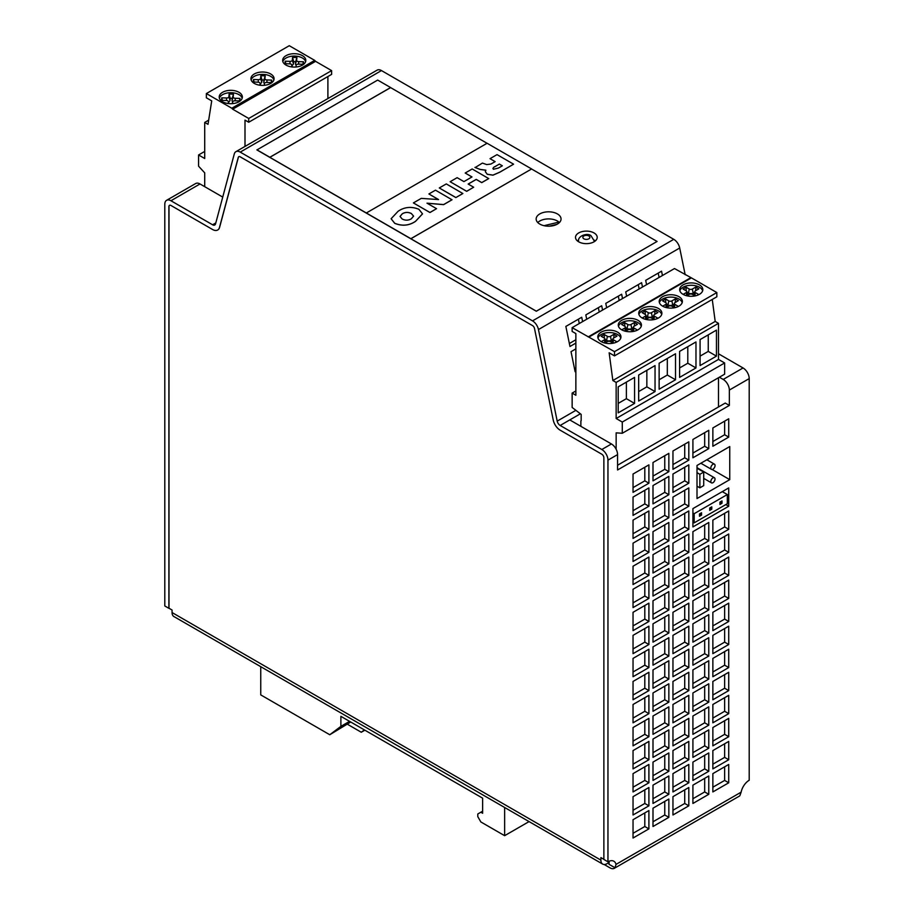 <?xml version="1.0" encoding="UTF-8"?>
<svg xmlns="http://www.w3.org/2000/svg" width="914" height="914" viewBox="0 0 914 914"><rect width="100%" height="100%" fill="white"/><g stroke="black" fill="none" stroke-linecap="round" stroke-linejoin="round"><path stroke-width="1.37" d="M712.943 464.312A2.993 1.725 120 0 0 710.989 466.94A2.993 1.725 120 0 0 711.446 469.339A2.993 1.725 120 0 0 712.943 469.19A2.993 1.725 120 0 0 714.897 466.563A2.993 1.725 120 0 0 714.44 464.163A2.993 1.725 120 0 0 712.943 464.312M712.943 477.896A2.936 1.702 120 0 0 711.023 480.478A2.936 1.702 120 0 0 711.469 482.843A2.936 1.702 120 0 0 712.943 482.695A2.936 1.702 120 0 0 714.862 480.101A2.936 1.702 120 0 0 714.417 477.748A2.936 1.702 120 0 0 712.943 477.896M270.693 73.977A11.574 6.684 0 0 0 258.068 72.526A11.574 6.684 0 0 0 250.927 78.695A11.574 6.684 0 0 0 254.321 83.425A11.574 6.684 0 0 0 266.934 84.876A11.574 6.684 0 0 0 274.086 78.695A11.574 6.684 0 0 0 270.693 73.977M273.903 79.884A11.574 6.684 0 0 0 270.693 76.342A11.574 6.684 0 0 0 259.039 74.685A11.574 6.684 0 0 0 251.11 79.884M302.42 55.651A11.574 6.684 0 0 0 289.795 54.212A11.574 6.684 0 0 0 282.655 60.381A11.574 6.684 0 0 0 286.048 65.111A11.574 6.684 0 0 0 298.661 66.562A11.574 6.684 0 0 0 305.813 60.381A11.574 6.684 0 0 0 302.42 55.651M305.63 61.569A11.574 6.684 0 0 0 302.42 58.016A11.574 6.684 0 0 0 290.766 56.371A11.574 6.684 0 0 0 282.837 61.569M238.965 92.291A11.574 6.684 0 0 0 226.341 90.84A11.574 6.684 0 0 0 219.2 97.021A11.574 6.684 0 0 0 222.593 101.751A11.574 6.684 0 0 0 235.206 103.191A11.574 6.684 0 0 0 242.359 97.021A11.574 6.684 0 0 0 238.965 92.291M242.176 98.198A11.574 6.684 0 0 0 238.965 94.656A11.574 6.684 0 0 0 227.312 93A11.574 6.684 0 0 0 219.383 98.198M264.26 85.31L264.432 83.642A2.171 1.257 180 0 1 264.466 83.471A3.336 1.931 180 0 1 263.758 82.134L263.963 80.032L261.941 79.964L260.844 75.713L260.581 78.49A2.171 1.257 180 0 1 258.285 79.678L253.475 79.518L253.235 82.02L258.045 82.18A2.171 1.257 180 0 1 259.462 82.546A2.171 1.257 180 0 1 260.056 83.185A2.171 1.257 180 0 1 260.09 83.494L259.93 85.219M296.205 65.123A3.336 1.931 180 0 1 295.485 63.82L295.69 61.718L293.668 61.649L292.571 57.399L292.309 60.175A2.171 1.257 180 0 1 290.012 61.352L285.202 61.204L284.962 63.706L289.772 63.854A2.171 1.257 180 0 1 291.189 64.22A2.171 1.257 180 0 1 291.783 64.871A2.171 1.257 180 0 1 291.817 65.18L291.657 66.905M232.75 101.762A3.336 1.931 180 0 1 232.03 100.46L232.225 98.346L230.214 98.289L229.117 94.028L228.854 96.804A2.171 1.257 180 0 1 226.558 97.992L221.748 97.832L221.508 100.334L226.318 100.494A2.171 1.257 180 0 1 227.735 100.86A2.171 1.257 180 0 1 228.329 101.511A2.171 1.257 180 0 1 228.363 101.82L228.192 103.533M594.043 232.944A10.854 6.272 0 0 0 582.218 231.585A10.854 6.272 0 0 0 575.512 237.377A10.854 6.272 0 0 0 578.688 241.81A10.854 6.272 0 0 0 590.524 243.17A10.854 6.272 0 0 0 597.219 237.377A10.854 6.272 0 0 0 594.043 232.944M578.573 240.108A10.854 6.272 0 0 0 577.419 240.919M557.403 213.922A12.453 7.186 0 0 0 543.841 212.356A12.453 7.186 0 0 0 536.152 219.006A12.453 7.186 0 0 0 539.797 224.079A12.453 7.186 0 0 0 553.358 225.644A12.453 7.186 0 0 0 561.047 219.006A12.453 7.186 0 0 0 557.403 213.922M559.425 222.548A12.453 7.186 0 0 0 558.945 222.102A12.453 7.186 0 0 0 557.403 221.005A12.453 7.186 0 0 0 537.775 222.548M617.567 332.148A11.574 6.684 0 0 0 604.954 330.697A11.574 6.684 0 0 0 597.802 336.878A11.574 6.684 0 0 0 601.195 341.608A11.574 6.684 0 0 0 613.808 343.047A11.574 6.684 0 0 0 620.96 336.878A11.574 6.684 0 0 0 617.567 332.148M620.777 338.054A11.574 6.684 0 0 0 617.567 334.513A11.574 6.684 0 0 0 605.913 332.856A11.574 6.684 0 0 0 597.985 338.054M638.041 320.334A11.574 6.684 0 0 0 625.416 318.883A11.574 6.684 0 0 0 618.275 325.053A11.574 6.684 0 0 0 621.657 329.783A11.574 6.684 0 0 0 634.282 331.234A11.574 6.684 0 0 0 641.434 325.053A11.574 6.684 0 0 0 638.041 320.334M641.251 326.241A11.574 6.684 0 0 0 638.041 322.699A11.574 6.684 0 0 0 626.387 321.043A11.574 6.684 0 0 0 618.458 326.241M658.503 308.509A11.574 6.684 0 0 0 645.89 307.058A11.574 6.684 0 0 0 638.737 313.239A11.574 6.684 0 0 0 642.131 317.969A11.574 6.684 0 0 0 654.755 319.42A11.574 6.684 0 0 0 661.896 313.239A11.574 6.684 0 0 0 658.503 308.509M661.713 314.427A11.574 6.684 0 0 0 658.503 310.874A11.574 6.684 0 0 0 646.849 309.229A11.574 6.684 0 0 0 638.92 314.427M678.976 296.696A11.574 6.684 0 0 0 666.352 295.245A11.574 6.684 0 0 0 659.211 301.426A11.574 6.684 0 0 0 662.604 306.144A11.574 6.684 0 0 0 675.218 307.595A11.574 6.684 0 0 0 682.37 301.426A11.574 6.684 0 0 0 678.976 296.696M682.187 302.603A11.574 6.684 0 0 0 678.976 299.061A11.574 6.684 0 0 0 667.323 297.404A11.574 6.684 0 0 0 659.394 302.603M699.45 284.882A11.574 6.684 0 0 0 686.825 283.431A11.574 6.684 0 0 0 679.673 289.601A11.574 6.684 0 0 0 683.066 294.331A11.574 6.684 0 0 0 695.691 295.782A11.574 6.684 0 0 0 702.832 289.601A11.574 6.684 0 0 0 699.45 284.882M702.649 290.789A11.574 6.684 0 0 0 699.45 287.236A11.574 6.684 0 0 0 687.796 285.591A11.574 6.684 0 0 0 679.856 290.789M349.571 721.352L340.888 726.367L340.888 716.336L482.638 798.173L482.638 813.254L480.844 812.226L477.782 813.997L477.782 816.625L480.844 821.949L504.642 835.682L504.642 807.496M238.84 156.671A2.891 1.668 -120 0 0 238.36 157.391L238.257 157.448A2.891 1.668 -120 0 1 238.783 156.694A2.891 1.668 -120 0 1 240.233 156.842L532.531 325.601A2.891 1.668 -120 0 1 534.507 328.492L553.244 420.063A10.134 5.85 60 0 0 560.168 430.186L601.823 454.235A2.891 1.668 -120 0 1 603.868 457.788L603.868 859.446L607.959 861.799L607.959 460.142A8.683 5.016 -120 0 0 601.823 449.505L560.168 425.467A4.341 2.502 60 0 1 557.197 421.126L538.46 329.554A8.683 5.016 -120 0 0 532.531 320.871L240.233 152.112A8.683 5.016 -120 0 0 235.892 151.678A8.683 5.016 -120 0 0 234.292 153.94L215.555 223.873A4.341 2.502 60 0 1 214.767 225.004A4.341 2.502 60 0 1 212.596 224.787L170.941 200.749A8.683 5.016 -120 0 0 166.599 200.315A8.683 5.016 -120 0 0 164.794 204.29L164.794 605.948L168.896 608.313A11.768 6.798 120 0 1 168.999 608.256L172.06 610.026L172.06 612.54L600.898 860.131L600.898 857.606L603.868 859.32M166.599 200.315L195.665 183.531A8.683 5.016 60 0 1 200.006 183.965L222.742 197.081M347.617 724.356L361.281 732.251L364.869 730.183M361.281 732.251L364.389 729.909M260.753 666.683L260.753 694.891L329.771 734.742L350.725 722.014M340.888 726.367L329.771 734.742M600.898 860.131A8.683 5.016 120 0 0 602.703 864.107A8.683 5.016 120 0 0 607.045 863.673L608.987 862.553L608.987 864.278A11.768 6.798 120 0 0 609.044 861.262M604.188 864.507L610.004 867.866A8.683 5.016 60 0 0 614.357 868.3L739.209 796.208A8.683 5.016 -120 0 0 739.883 795.683L741.128 792.164A11.768 6.798 120 0 1 749.206 780.259L749.206 378.602A8.683 5.016 -120 0 0 743.059 367.965L718.495 353.787M238.36 157.391L219.611 227.323A10.134 5.85 60 0 1 217.761 229.962A10.134 5.85 60 0 1 217.715 229.985M169.547 205.296A2.891 1.668 -120 0 0 168.999 206.598L168.999 608.256M238.257 157.448L219.509 227.38A10.134 5.85 60 0 1 217.658 230.02A10.134 5.85 60 0 1 212.596 229.517L170.941 205.467A2.891 1.668 -120 0 0 169.49 205.33A2.891 1.668 -120 0 0 168.896 206.655L168.896 608.313M607.959 861.799A11.768 6.798 -60 0 1 613.842 861.216A11.768 6.798 -60 0 1 616.025 864.393L615.019 867.763A8.683 5.016 60 0 1 614.357 868.3M685.169 274.714L679.708 248.002A8.683 5.016 -120 0 0 673.767 239.331L381.469 70.572A8.683 5.016 -120 0 0 377.128 70.138L235.892 151.678M728.732 487.916L692.915 508.607L692.915 526.921L728.732 506.242L728.732 487.916M729.749 446.558L697.005 465.466L697.005 498.553L729.749 479.644L729.749 446.558M708.773 775.986L692.915 785.149L692.915 803.463L708.773 794.3L708.773 775.986M728.732 764.458L712.863 773.621L712.863 791.935L728.732 782.784L728.732 764.458M580.379 413.791L569.776 419.914L611.432 443.964A8.683 5.016 60 0 1 617.567 454.601L617.567 469.967L729.349 405.428L729.349 390.061A8.683 5.016 -120 0 0 723.203 379.436L719.364 377.219M688.813 805.828L688.813 787.502L672.955 796.665L672.955 814.98L688.813 805.828L684.723 803.463L684.723 789.867M668.854 817.345L668.854 799.03L652.996 808.193L652.996 826.507L668.854 817.345L664.764 814.98L664.764 801.395M648.906 828.872L648.906 810.558L633.036 819.709L633.036 838.024L648.906 828.872L644.804 826.507L644.804 812.912M728.732 759.74L728.732 741.414L712.863 750.577L712.863 768.891L728.732 759.74L724.642 757.375L724.642 743.779M708.773 771.256L708.773 752.942L692.915 762.093L692.915 780.419L708.773 771.256L704.683 768.891L704.683 755.307M688.813 782.784L688.813 764.458L672.955 773.621L672.955 791.935L688.813 782.784L684.723 780.419L684.723 766.823M668.854 794.3L668.854 775.986L652.996 785.149L652.996 803.463L668.854 794.3L664.764 791.935L664.764 778.351M648.906 805.828L648.906 787.502L633.036 796.665L633.036 814.98L648.906 805.828L644.804 803.463L644.804 789.867M728.732 736.695L728.732 718.37L712.863 727.533L712.863 745.847L728.732 736.695L724.642 734.33L724.642 720.735M708.773 748.212L708.773 729.898L692.915 739.049L692.915 757.375L708.773 748.212L704.683 745.847L704.683 732.263M688.813 759.74L688.813 741.414L672.955 750.577L672.955 768.891L688.813 759.74L684.723 757.375L684.723 743.779M668.854 771.256L668.854 752.942L652.996 762.093L652.996 780.419L668.854 771.256L664.764 768.891L664.764 755.307M648.906 782.784L648.906 764.458L633.036 773.621L633.036 791.935L648.906 782.784L644.804 780.419L644.804 766.823M728.732 713.64L728.732 695.326L712.863 704.488L712.863 722.803L728.732 713.64L724.642 711.286L724.642 697.69M708.773 725.168L708.773 706.853L692.915 716.005L692.915 734.33L708.773 725.168L704.683 722.803L704.683 709.218M688.813 736.695L688.813 718.37L672.955 727.533L672.955 745.847L688.813 736.695L684.723 734.33L684.723 720.735M668.854 748.212L668.854 729.898L652.996 739.049L652.996 757.375L668.854 748.212L664.764 745.847L664.764 732.263M648.906 759.74L648.906 741.414L633.036 750.577L633.036 768.891L648.906 759.74L644.804 757.375L644.804 743.779M728.732 690.596L728.732 672.281L712.863 681.444L712.863 699.758L728.732 690.596L724.642 688.231L724.642 674.646M708.773 702.123L708.773 683.809L692.915 692.961L692.915 711.286L708.773 702.123L704.683 699.758L704.683 686.163M688.813 713.64L688.813 695.326L672.955 704.488L672.955 722.803L688.813 713.64L684.723 711.286L684.723 697.69M668.854 725.168L668.854 706.853L652.996 716.005L652.996 734.33L668.854 725.168L664.764 722.803L664.764 709.218M648.906 736.684L648.906 718.37L633.036 727.533L633.036 745.847L648.906 736.684L644.804 734.33L644.804 720.735M728.732 667.551L728.732 649.237L712.863 658.4L712.863 676.714L728.732 667.551L724.642 665.186L724.642 651.602M708.773 679.079L708.773 660.753L692.915 669.916L692.915 688.231L708.773 679.079L704.683 676.714L704.683 663.118M688.813 690.596L688.813 672.281L672.955 681.444L672.955 699.758L688.813 690.596L684.723 688.231L684.723 674.646M668.854 702.123L668.854 683.809L652.996 692.961L652.996 711.286L668.854 702.123L664.764 699.758L664.764 686.163M648.906 713.64L648.906 695.326L633.036 704.488L633.036 722.803L648.906 713.64L644.804 711.286L644.804 697.69M728.732 644.507L728.732 626.193L712.863 635.356L712.863 653.67L728.732 644.507L724.642 642.142L724.642 628.558M708.773 656.035L708.773 637.709L692.915 646.872L692.915 665.186L708.773 656.035L704.683 653.67L704.683 640.074M688.813 667.551L688.813 649.237L672.955 658.4L672.955 676.714L688.813 667.551L684.723 665.186L684.723 651.602M668.854 679.079L668.854 660.753L652.996 669.916L652.996 688.231L668.854 679.079L664.764 676.714L664.764 663.118M648.906 690.596L648.906 672.281L633.036 681.444L633.036 699.758L648.906 690.596L644.804 688.231L644.804 674.646M728.732 621.463L728.732 603.149L712.863 612.3L712.863 630.626L728.732 621.463L724.642 619.098L724.642 605.514M708.773 632.991L708.773 614.665L692.915 623.828L692.915 642.142L708.773 632.991L704.683 630.626L704.683 617.03M688.813 644.507L688.813 626.193L672.955 635.344L672.955 653.67L688.813 644.507L684.723 642.142L684.723 628.558M668.854 656.035L668.854 637.709L652.996 646.872L652.996 665.186L668.854 656.035L664.764 653.67L664.764 640.074M648.906 667.551L648.906 649.237L633.036 658.4L633.036 676.714L648.906 667.551L644.804 665.186L644.804 651.602M728.732 598.419L728.732 580.104L712.863 589.256L712.863 607.582L728.732 598.419L724.642 596.054L724.642 582.469M708.773 609.946L708.773 591.621L692.915 600.784L692.915 619.098L708.773 609.946L704.683 607.582L704.683 593.986M688.813 621.463L688.813 603.149L672.955 612.3L672.955 630.626L688.813 621.463L684.723 619.098L684.723 605.514M668.854 632.991L668.854 614.665L652.996 623.828L652.996 642.142L668.854 632.991L664.764 630.626L664.764 617.03M648.906 644.507L648.906 626.193L633.036 635.344L633.036 653.67L648.906 644.507L644.804 642.142L644.804 628.558M728.732 575.374L728.732 557.06L712.863 566.212L712.863 584.537L728.732 575.374L724.642 573.009L724.642 559.414M708.773 586.891L708.773 568.577L692.915 577.739L692.915 596.054L708.773 586.891L704.683 584.537L704.683 570.942M688.813 598.419L688.813 580.104L672.955 589.256L672.955 607.582L688.813 598.419L684.723 596.054L684.723 582.469M668.854 609.946L668.854 591.621L652.996 600.784L652.996 619.098L668.854 609.946L664.764 607.582L664.764 593.986M648.906 621.463L648.906 603.149L633.036 612.3L633.036 630.626L648.906 621.463L644.804 619.098L644.804 605.514M728.732 552.33L728.732 534.016L712.863 543.167L712.863 561.482L728.732 552.33L724.642 549.965L724.642 536.369M708.773 563.847L708.773 545.532L692.915 554.695L692.915 573.009L708.773 563.847L704.683 561.482L704.683 547.897M688.813 575.374L688.813 557.06L672.955 566.212L672.955 584.537L688.813 575.374L684.723 573.009L684.723 559.414M668.854 586.891L668.854 568.577L652.996 577.739L652.996 596.054L668.854 586.891L664.764 584.537L664.764 570.942M648.906 598.419L648.906 580.104L633.036 589.256L633.036 607.582L648.906 598.419L644.804 596.054L644.804 582.469M728.732 529.286L728.732 510.96L712.863 520.123L712.863 538.437L728.732 529.286L724.642 526.921L724.642 513.325M708.773 540.802L708.773 522.488L692.915 531.651L692.915 549.965L708.773 540.802L704.683 538.437L704.683 524.853M688.813 552.33L688.813 534.005L672.955 543.167L672.955 561.482L688.813 552.33L684.723 549.965L684.723 536.369M668.854 563.847L668.854 545.532L652.996 554.695L652.996 573.009L668.854 563.847L664.764 561.482L664.764 547.897M648.906 575.374L648.906 557.06L633.036 566.212L633.036 584.537L648.906 575.374L644.804 573.009L644.804 559.414M688.813 529.286L688.813 510.96L672.955 520.123L672.955 538.437L688.813 529.286L684.723 526.921L684.723 513.325M668.854 540.802L668.854 522.488L652.996 531.651L652.996 549.965L668.854 540.802L664.764 538.437L664.764 524.853M648.906 552.33L648.906 534.005L633.036 543.167L633.036 561.482L648.906 552.33L644.804 549.965L644.804 536.369M688.813 506.242L688.813 487.916L672.955 497.079L672.955 515.393L688.813 506.242L684.723 503.877L684.723 490.281M668.854 517.758L668.854 499.444L652.996 508.595L652.996 526.921L668.854 517.758L664.764 515.393L664.764 501.809M648.906 529.286L648.906 510.96L633.036 520.123L633.036 538.437L648.906 529.286L644.804 526.921L644.804 513.325M688.813 483.198L688.813 464.872L672.955 474.035L672.955 492.349L688.813 483.198L684.723 480.833L684.723 467.237M668.854 494.714L668.854 476.4L652.996 485.551L652.996 503.877L668.854 494.714L664.764 492.349L664.764 478.765M648.906 506.242L648.906 487.916L633.036 497.079L633.036 515.393L648.906 506.242L644.804 503.877L644.804 490.281M728.732 437.098L728.732 418.783L712.863 427.946L712.863 446.261L728.732 437.098L724.642 434.744L724.642 421.148M708.773 448.625L708.773 430.311L692.915 439.463L692.915 457.788L708.773 448.625L704.683 446.261L704.683 432.665M688.813 460.142L688.813 441.828L672.955 450.99L672.955 469.305L688.813 460.142L684.723 457.788L684.723 444.193M668.854 471.67L668.854 453.355L652.996 462.507L652.996 480.833L668.854 471.67L664.764 469.305L664.764 455.72M648.906 483.198L648.906 464.872L633.036 474.035L633.036 492.349L648.906 483.198L644.804 480.833L644.804 467.237M558.945 222.102L544.036 225.689M595.322 240.919A10.854 6.272 0 0 0 594.157 240.108M422.508 213.91L415.516 221.359C409.118 225.689 402.183 226.341 394.711 223.324L391.112 218.743L398.116 211.26C404.502 206.93 411.437 206.278 418.909 209.295L422.508 213.853L415.516 221.302C409.118 225.632 402.183 226.284 394.711 223.267L391.112 218.743M531.628 168.964L487.105 143.258L366.331 212.985L410.866 238.691L531.628 168.964L410.866 238.748L536.324 311.183L657.086 241.456L531.628 169.021M513.588 164.189L499.844 172.186L492.966 175.18L487.253 174.288L485.311 171.718L485.871 170.187L480.181 169.41L475.177 167.548L482.409 163.08L486.671 164.577L490.887 164.063L495.125 161.618L490.03 158.67L497.033 154.626L513.588 164.189L499.844 172.129L492.966 175.111L487.253 174.231L485.311 171.661M485.871 170.244L480.181 169.467L474.926 167.399M495.068 161.652L490.03 158.67M488.75 178.527L481.747 182.572L476.228 179.384L468.162 184.045L473.681 187.233L466.677 191.277L450.122 181.715L457.126 177.67L463.924 181.6L471.99 176.939L465.192 173.02L472.195 168.976L488.75 178.596L481.747 182.64L476.228 179.452L468.219 184.08M473.681 187.233L466.677 191.334L450.122 181.715M471.932 176.962L465.192 173.02M462.861 193.54L455.846 197.584L439.291 187.964L446.295 183.92L462.861 193.54M452.03 199.732L443.621 204.587L426.998 203.171L436.538 208.678L429.957 212.482L413.391 202.919L421.274 198.372L438.583 199.572L428.894 193.974L435.475 190.169L452.03 199.789L443.621 204.645L427.112 203.239M436.538 208.678L429.957 212.539L413.391 202.919M438.469 199.56L428.894 193.974M487.059 143.292L390.609 87.607L269.836 157.322L366.331 212.985M256.914 149.805L269.836 157.265L390.609 87.538L377.676 80.078L256.914 149.93L536.324 311.24L657.086 241.456M581.167 420.691L581.167 414.408L572.141 407.45L572.141 393.1L575.866 395.248L575.866 333.576L572.141 331.428L572.141 327.646L614.494 351.65L614.494 355.889L609.147 352.793L612.848 380.521L616.15 382.429L616.15 418.509L622.285 422.051L622.285 433.259L616.15 432.859L616.15 449.242M718.495 377.722L718.495 406.97M614.494 351.65L716.839 292.56L691.407 277.879L674.486 268.556L572.141 327.646M580.87 426.324L580.87 420.874M575.866 390.952L572.141 393.1M716.839 292.56L716.839 296.799L614.494 355.889M712.257 299.438L715.194 321.431L718.495 323.339L718.495 359.419L724.642 362.961L724.642 374.169L622.285 433.259M724.642 362.961L622.285 422.051M691.407 277.879L589.062 336.969M690.538 277.822L588.193 336.912M718.495 359.419L616.15 418.509M715.194 321.431L612.848 380.521M718.495 323.339L616.15 382.429M679.605 377.402L695.977 367.942L695.977 341.95L679.605 351.399L679.605 377.402M700.078 365.589L716.45 356.129L716.45 330.125L700.078 339.585L700.078 365.589M659.131 363.224L659.131 389.215L675.515 379.767L675.515 353.764L659.131 363.224L675.515 353.764M638.669 375.037L638.669 401.04L655.041 391.58L655.041 365.589L638.669 375.037L655.041 365.589M618.195 386.851L618.195 412.854L634.567 403.405L634.567 377.402L618.195 386.851L634.567 377.402M698.913 294.616L695.428 292.606A2.171 1.257 180 0 1 694.823 291.475A2.171 1.257 180 0 1 695.428 290.823L698.856 288.847L695.794 287.076L692.355 289.053A2.171 1.257 180 0 1 689.282 289.053L686.14 287.236L683.066 289.018L686.208 290.823A2.171 1.257 180 0 1 686.814 291.475A2.171 1.257 180 0 1 686.208 292.606L683.146 294.377M686.837 295.782L689.282 294.377A2.171 1.257 180 0 1 692.355 294.377L695.04 295.919M686.14 290.789L686.14 287.236M694.56 292.274L693.178 293.074A3.336 1.931 180 0 1 688.459 293.074L687.077 292.274M695.794 290.618L695.794 287.076M693.635 295.108A3.336 1.931 180 0 1 693.68 294.891L694.823 291.475M686.814 291.475L687.956 294.891A3.336 1.931 180 0 1 688.002 295.108M700.078 356.129L708.259 351.399L708.259 334.855L700.078 339.585M708.259 334.855L716.45 330.125M708.259 351.399L716.45 356.129M678.451 306.441L674.955 304.419A2.171 1.257 180 0 1 674.361 303.299A2.171 1.257 180 0 1 674.955 302.648L678.394 300.66L675.32 298.889L671.881 300.877A2.171 1.257 180 0 1 668.808 300.877L665.666 299.061L662.604 300.832L665.746 302.648A2.171 1.257 180 0 1 666.34 303.299A2.171 1.257 180 0 1 665.746 304.419L662.673 306.19M666.375 307.607L668.808 306.19A2.171 1.257 180 0 1 671.881 306.19L674.566 307.744M665.666 302.603L665.666 299.061M674.086 304.099L672.704 304.899A3.336 1.931 180 0 1 667.985 304.899L666.603 304.099M675.32 302.431L675.32 298.889M673.161 306.933A3.336 1.931 180 0 1 673.218 306.716L674.361 303.299M666.34 303.299L667.483 306.716A3.336 1.931 180 0 1 667.528 306.933M653.624 315.913L652.242 316.712A3.336 1.931 180 0 1 647.523 316.712L646.141 315.913M645.204 314.427L645.204 310.874L642.131 312.645L645.273 314.462A2.171 1.257 180 0 1 645.867 315.113L647.009 318.529A3.336 1.931 180 0 1 647.066 318.746M652.699 318.746A3.336 1.931 180 0 1 652.745 318.529L653.887 315.113A2.171 1.257 180 0 1 654.481 314.462L657.92 312.485L654.847 310.703L651.419 312.691A2.171 1.257 180 0 1 648.346 312.691L645.204 310.874M645.867 315.113A2.171 1.257 180 0 1 645.273 316.233L642.199 318.003M645.901 319.42L648.346 318.003A2.171 1.257 180 0 1 651.419 318.003L654.104 319.557M657.977 318.255L654.481 316.233A2.171 1.257 180 0 1 653.887 315.113M654.847 314.256L654.847 310.703M633.151 327.726L631.768 328.526A3.336 1.931 180 0 1 627.05 328.526L625.667 327.726M624.73 326.241L624.73 322.699L621.657 324.47L624.799 326.287A2.171 1.257 180 0 1 625.404 326.926L626.547 330.354A3.336 1.931 180 0 1 626.593 330.571M632.225 330.571A3.336 1.931 180 0 1 632.271 330.354L633.413 326.926A2.171 1.257 180 0 1 634.019 326.287L637.446 324.299L634.385 322.528L630.946 324.504A2.171 1.257 180 0 1 627.872 324.504L624.73 322.699M625.404 326.926A2.171 1.257 180 0 1 624.799 328.057L621.737 329.828M625.427 331.234L627.872 329.828A2.171 1.257 180 0 1 630.946 329.828L633.631 331.382M637.515 330.068L634.019 328.057A2.171 1.257 180 0 1 633.413 326.926M634.385 326.07L634.385 322.528M612.677 339.551L611.295 340.351A3.336 1.931 180 0 1 606.588 340.351L605.194 339.551M604.268 338.054L604.268 334.513L601.195 336.283L604.337 338.1A2.171 1.257 180 0 1 604.931 338.751L606.073 342.167A3.336 1.931 180 0 1 606.119 342.384M611.752 342.384A3.336 1.931 180 0 1 611.809 342.167L612.951 338.751A2.171 1.257 180 0 1 613.545 338.1L616.984 336.112L613.911 334.341L610.472 336.329A2.171 1.257 180 0 1 607.41 336.329L604.268 334.513M604.931 338.751A2.171 1.257 180 0 1 604.337 339.871L601.263 341.642M604.965 343.058L607.41 341.642A2.171 1.257 180 0 1 610.472 341.642L613.157 343.196M617.041 341.893L613.545 339.871A2.171 1.257 180 0 1 612.951 338.751M613.911 337.883L613.911 334.341M679.605 367.942L687.796 363.224L687.796 346.669L679.605 351.399M687.796 346.669L695.977 341.95M687.796 363.224L695.977 367.942M659.131 379.767L667.323 375.037L667.323 358.494M667.323 375.037L675.515 379.767M638.669 391.58L646.849 386.851L646.849 370.307M646.849 386.851L655.041 391.58M618.195 403.405L626.387 398.675L626.387 382.132M626.387 398.675L634.567 403.405M617.567 465.237L725.248 403.063L729.349 405.428M719.112 406.616L718.495 406.262M615.019 867.763L608.987 864.278M575.866 348.874L571.022 351.673L575.135 371.735L575.866 371.312M662.444 275.502L661.553 271.172L645.695 280.335L646.575 284.665M642.485 287.03L641.594 282.7L625.736 291.863L626.616 296.182M622.525 298.547L621.646 294.228L605.776 303.379L606.668 307.71M602.566 310.075L601.686 305.744L585.817 314.907L586.708 319.237M582.606 321.591L581.727 317.272L565.857 326.424L569.97 346.486L575.866 343.081M499.364 164.074L495.239 166.451C493.32 167.239 492.726 168.176 493.457 169.239L498.381 168.073L502.346 165.788L499.364 164.074L495.239 166.519C493.32 167.308 492.726 168.233 493.457 169.296M492.897 168.519L493.457 169.239M502.289 165.811L499.364 164.132M462.861 193.482L455.846 197.584M455.846 197.527L439.291 187.964M411.471 213.579C408.387 211.968 405.359 212.014 402.354 213.705L400.024 216.447L402.126 218.972C405.21 220.582 408.261 220.548 411.277 218.857L413.585 216.127L411.471 213.636C408.387 212.025 405.359 212.071 402.354 213.762L400.024 216.469M413.585 216.15L411.471 213.636M556.877 224.364L549.383 226.169M602.703 864.107L173.866 616.516A8.683 5.016 -60 0 1 172.06 612.54M504.642 835.682L529.057 821.595M480.844 812.226L482.638 811.186M230.214 98.289L230.008 100.391A3.336 1.931 180 0 1 228.466 101.911M293.668 61.649L293.463 63.752A3.336 1.931 180 0 1 291.92 65.271M261.941 79.964L261.735 82.077A3.336 1.931 180 0 1 260.193 83.597M222.41 100.369L221.748 97.832M232.533 103.625L232.704 101.957A2.171 1.257 180 0 1 232.739 101.785A2.171 1.257 180 0 1 234.989 100.78L239.799 100.928L240.039 98.426L235.229 98.266A2.171 1.257 180 0 1 233.184 96.953L233.458 94.176L229.117 94.028M239.308 100.917L240.039 98.426M232.225 98.346L233.458 94.176M285.865 63.729L285.202 61.204M295.987 66.996L296.159 65.317A2.171 1.257 180 0 1 296.193 65.157A2.171 1.257 180 0 1 298.444 64.14L303.254 64.3L303.494 61.786L298.684 61.638A2.171 1.257 180 0 1 296.639 60.313L296.913 57.536L292.571 57.399M302.763 64.277L303.494 61.786M295.69 61.718L296.913 57.536M254.138 82.043L253.475 79.518M264.432 83.642L264.466 83.471A2.171 1.257 180 0 1 266.717 82.454L271.527 82.614L271.766 80.112L266.957 79.952A2.171 1.257 180 0 1 264.911 78.627L265.186 75.851L260.844 75.713M271.035 82.591L271.766 80.112M263.963 80.032L265.186 75.851M208.678 120.145L204.713 122.43L204.713 158.522L198.578 154.969L198.578 166.177L204.713 172.86L204.713 186.685M198.578 154.969L204.713 151.427M206.37 93.559L231.802 108.24L314.702 60.381L289.27 45.7L206.37 93.559L206.37 97.798L211.717 100.883L208.015 124.338L204.713 122.43M314.702 60.381L315.57 61.341L232.67 109.2L231.802 108.24M315.57 61.341L331.622 70.606L248.722 118.466L232.67 109.2M244.998 146.423L244.998 120.1L248.722 122.248L248.722 118.466M248.722 122.248L331.622 74.388L331.622 70.606M327.898 76.536L327.898 98.552M712.863 787.217L724.642 780.419L724.642 766.823M724.642 780.419L728.732 782.784M692.915 798.733L704.683 791.935L704.683 778.351M704.683 791.935L708.773 794.3M672.955 810.261L684.723 803.463M652.996 821.777L664.764 814.98M633.036 833.305L644.804 826.507M712.863 764.173L724.642 757.375M692.915 775.689L704.683 768.891M672.955 787.217L684.723 780.419M652.996 798.733L664.764 791.935M633.036 810.261L644.804 803.463M712.863 741.117L724.642 734.33M692.915 752.645L704.683 745.847M672.955 764.173L684.723 757.375M652.996 775.689L664.764 768.891M633.036 787.217L644.804 780.419M712.863 718.073L724.642 711.286M692.915 729.601L704.683 722.803M672.955 741.117L684.723 734.33M652.996 752.645L664.764 745.847M633.036 764.161L644.804 757.375M712.863 695.028L724.642 688.231M692.915 706.556L704.683 699.758M672.955 718.073L684.723 711.286M652.996 729.601L664.764 722.803M633.036 741.117L644.804 734.33M712.863 671.984L724.642 665.186M692.915 683.512L704.683 676.714M672.955 695.028L684.723 688.231M652.996 706.556L664.764 699.758M633.036 718.073L644.804 711.286M712.863 648.94L724.642 642.142M692.915 660.468L704.683 653.67M672.955 671.984L684.723 665.186M652.996 683.512L664.764 676.714M633.036 695.028L644.804 688.231M712.863 625.896L724.642 619.098M692.915 637.424L704.683 630.626M672.955 648.94L684.723 642.142M652.996 660.468L664.764 653.67M633.036 671.984L644.804 665.186M712.863 602.852L724.642 596.054M692.915 614.368L704.683 607.582M672.955 625.896L684.723 619.098M652.996 637.424L664.764 630.626M633.036 648.94L644.804 642.142M712.863 579.807L724.642 573.009M692.915 591.324L704.683 584.537M672.955 602.852L684.723 596.054M652.996 614.368L664.764 607.582M633.036 625.896L644.804 619.098M712.863 556.763L724.642 549.965M692.915 568.279L704.683 561.482M672.955 579.807L684.723 573.009M652.996 591.324L664.764 584.537M633.036 602.852L644.804 596.054M712.863 533.719L724.642 526.921M692.915 545.235L704.683 538.437M672.955 556.763L684.723 549.965M652.996 568.279L664.764 561.482M633.036 579.807L644.804 573.009M672.955 533.719L684.723 526.921M652.996 545.235L664.764 538.437M633.036 556.763L644.804 549.965M672.955 510.675L684.723 503.877M652.996 522.191L664.764 515.393M633.036 533.719L644.804 526.921M672.955 487.619L684.723 480.833M652.996 499.147L664.764 492.349M633.036 510.675L644.804 503.877M712.863 441.531L724.642 434.744M692.915 453.058L704.683 446.261M672.955 464.575L684.723 457.788M652.996 476.103L664.764 469.305M633.036 487.619L644.804 480.833M712.132 469.476L729.749 479.644M725.842 504.574L728.732 506.242M703.711 472.081L699.873 474.297L699.873 487.836L703.711 485.62L703.711 472.081L697.005 468.208M699.873 474.297L697.005 472.641M699.873 487.836L697.005 486.191M699.496 516.284L701.541 515.108L701.541 512.743L699.496 513.919L699.496 516.284M727.327 503.717L727.327 494.543L694.172 513.691L694.172 522.854L727.327 503.717M719.958 504.471L722.003 503.283L722.003 500.918L719.958 502.106L719.958 504.471M709.721 510.378L711.778 509.201L711.778 506.836L709.721 508.013L709.721 510.378M727.327 494.543L722.289 491.641M694.172 513.691L692.915 512.96M694.172 522.854L692.915 522.134M722.003 503.283L719.958 502.106M701.541 515.108L699.496 513.919M711.778 509.201L709.721 508.013M574.518 368.742L575.866 367.965M659.097 277.433L658.217 273.103M639.137 288.961L638.258 284.631M619.189 300.478L618.298 296.147M599.23 312.005L598.339 307.675M579.27 323.522L578.379 319.192M569.353 343.504L575.866 339.745M578.665 241.787A7.849 4.536 180 0 1 578.516 240.919C577.762 235.869 587.656 232.522 591.015 235.732L594.214 240.919A7.849 4.536 180 0 1 594.077 241.787M583.886 238.805A3.507 2.022 0 0 0 588.845 238.805A3.507 2.022 0 0 0 588.845 235.949A3.507 2.022 0 0 0 583.886 235.949A3.507 2.022 0 0 0 583.886 238.805M170.941 200.749L200.006 183.965M616.025 864.393L741.128 792.164M729.349 390.061L749.206 378.602M607.959 460.142L617.567 454.601M240.233 152.112L381.469 70.572M532.531 320.871L673.767 239.331M688.459 293.074L689.282 289.053M693.178 293.074L692.355 289.053M694.777 295.77L695.428 292.606M686.86 295.77L686.208 292.606M667.985 304.899L668.808 300.877M672.704 304.899L671.881 300.877M674.304 307.584L674.955 304.419M666.386 307.584L665.746 304.419M645.924 319.409L645.273 316.233M653.83 319.409L654.481 316.233M652.242 316.712L651.419 312.691M647.523 316.712L648.346 312.691M625.45 331.222L624.799 328.057M633.368 331.222L634.019 328.057M631.768 328.526L630.946 324.504M627.05 328.526L627.872 324.504M604.988 343.047L604.337 339.871M612.894 343.047L613.545 339.871M611.295 340.351L610.472 336.329M606.588 340.351L607.41 336.329M538.46 329.554L679.708 248.002M212.596 224.787L215.807 222.936M557.197 421.126L575.889 410.329M569.776 419.914L560.168 425.467M723.203 379.436L743.059 367.965M601.823 449.505L611.432 443.964M230.008 100.391L228.854 96.804M226.523 100.506L226.558 97.992M228.946 103.625L228.363 101.82M232.133 103.659L232.704 101.957M235.195 100.78L235.229 98.266M232.03 100.46L233.184 96.953M293.463 63.752L292.309 60.175M289.978 63.866L290.012 61.352M292.4 66.985L291.817 65.18M298.649 64.14L298.684 61.638M295.485 63.82L296.639 60.313M261.735 82.077L260.581 78.49M258.251 82.191L258.285 79.678M260.673 85.299L260.09 83.494M266.922 82.466L266.957 79.952M263.758 82.134L264.911 78.627M711.446 469.339L700.867 463.238M711.469 482.843L703.711 478.365M594.214 240.919L594.214 241.707M578.516 240.919L578.516 241.707M228.329 101.511L229.037 103.625M232.739 101.785L232.11 103.659M291.783 64.871L292.491 66.996M260.056 83.185L260.764 85.31M714.417 477.748L697.005 467.694M714.44 464.163L706.853 459.776"/></g></svg>
